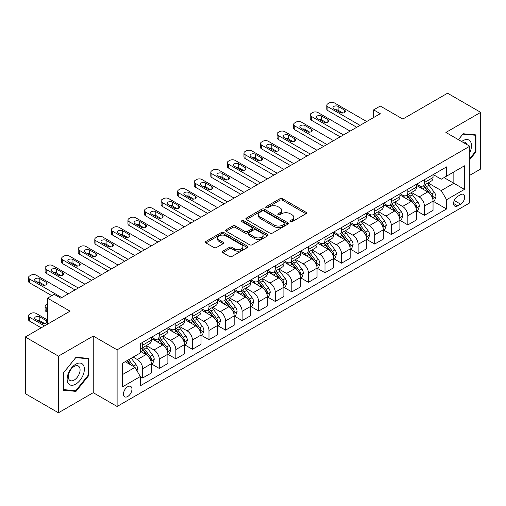 <?xml version="1.0" encoding="UTF-8"?>
<svg xmlns="http://www.w3.org/2000/svg" width="506" height="506" viewBox="0 0 506 506"><rect width="100%" height="100%" fill="white"/><g stroke="black" fill="none" stroke-linecap="round" stroke-linejoin="round"><path stroke-width="0.76" d="M290.292 221.717A1.29 0.746 0 0 0 292.114 221.717L305.94 213.734A1.841 1.063 0 0 0 306.478 212.982A1.841 1.063 0 0 0 305.94 212.229L282.519 198.706A1.841 1.063 0 0 0 279.913 198.706L266.086 206.688A1.29 0.746 0 0 0 265.707 207.213A1.29 0.746 0 0 0 266.086 207.745A1.29 0.746 0 0 0 267.908 207.745L269.698 206.707A5.889 3.403 0 0 1 278.028 206.707L279.976 207.833A5.889 3.403 0 0 1 281.703 210.237A5.889 3.403 0 0 1 279.976 212.646L278.186 213.677A1.29 0.746 0 0 0 277.813 214.202A1.29 0.746 0 0 0 278.186 214.727A1.29 0.746 0 0 0 280.008 214.727L281.798 213.696A5.889 3.403 0 0 1 290.128 213.696L292.082 214.822A5.889 3.403 0 0 1 293.803 217.226A5.889 3.403 0 0 1 292.082 219.629L290.292 220.667A1.29 0.746 0 0 0 289.913 221.192A1.29 0.746 0 0 0 290.292 221.717L290.292 220.667M127.714 396.514A6.002 3.466 120 0 0 131.636 391.233A6.002 3.466 120 0 0 130.712 386.42A6.002 3.466 120 0 0 127.714 386.717A6.002 3.466 120 0 0 123.793 392.005A6.002 3.466 120 0 0 124.716 396.812A6.002 3.466 120 0 0 127.714 396.514M222.785 251.147A1.841 1.063 0 0 0 222.248 251.899A1.841 1.063 0 0 0 222.785 252.652L229.357 256.447A1.841 1.063 0 0 0 231.957 256.447L247.314 247.579A1.841 1.063 0 0 0 247.851 246.827A1.841 1.063 0 0 0 247.314 246.08L223.892 232.551A1.841 1.063 0 0 0 221.286 232.551L205.936 241.419A1.841 1.063 0 0 0 205.392 242.172A1.841 1.063 0 0 0 205.936 242.924L213.874 247.504A1.841 1.063 0 0 0 216.473 247.504L223.045 243.709A1.841 1.063 0 0 0 223.582 242.962A1.841 1.063 0 0 0 223.045 242.21L219.111 239.933A4.921 2.84 0 0 1 217.669 237.928A4.921 2.84 0 0 1 220.705 235.303A4.921 2.84 0 0 1 226.068 235.916L241.488 244.822A4.921 2.84 0 0 1 242.931 246.827A4.921 2.84 0 0 1 239.895 249.452A4.921 2.84 0 0 1 234.531 248.838L231.957 247.352A1.841 1.063 0 0 0 229.357 247.352L222.785 251.147L222.785 252.652L229.357 248.882L229.357 247.352M469.764 175.31L480.7 168.998L480.7 112.351L447.557 93.218L402.814 119.049L380.272 106.039L373.643 109.865L380.272 113.692L60.764 298.16L54.136 294.334L47.507 298.16L47.507 324.182M58.443 356.142L58.443 412.782L93.243 392.688L93.243 336.047L58.443 356.142L25.3 337.002L70.043 311.171L47.507 298.16M93.243 336.047L117.107 349.823L469.764 146.221L469.764 202.868L117.107 406.47L117.107 349.823M480.7 112.351L445.9 132.445L469.764 146.221M269.831 233.083A1.841 1.063 0 0 0 272.43 233.083L287.787 224.215A1.841 1.063 0 0 0 288.325 223.462A1.841 1.063 0 0 0 287.787 222.71L264.36 209.187A1.841 1.063 0 0 0 261.76 209.187L246.403 218.054A1.841 1.063 0 0 0 245.865 218.807A1.841 1.063 0 0 0 246.403 219.553L269.831 233.083M242.431 221.995A1.29 0.746 0 0 1 243.734 222.178L243.734 220.648L267.547 234.392A1.841 1.063 0 0 1 268.091 235.145A1.841 1.063 0 0 1 267.547 235.897L252.197 244.765A1.841 1.063 0 0 1 249.591 244.765L226.169 231.242L232.741 227.472L232.741 225.942L226.169 229.737A1.841 1.063 0 0 0 225.632 230.489A1.841 1.063 0 0 0 226.169 231.242L226.169 229.737M232.741 227.472A1.841 1.063 0 0 1 235.341 227.472L235.341 225.942A1.841 1.063 0 0 0 232.741 225.942M235.341 225.942L244.841 231.425A1.841 1.063 0 0 0 247.447 231.425L251.805 228.908A1.841 1.063 0 0 0 252.342 228.155A1.841 1.063 0 0 0 251.805 227.409L241.912 221.698A1.29 0.746 0 0 1 241.539 221.173A1.29 0.746 0 0 1 242.33 220.483A1.29 0.746 0 0 1 243.734 220.648M58.443 412.782L25.3 393.649L25.3 337.002M460.612 194.677L457.696 196.36A5.813 3.359 120 0 0 453.901 201.483A5.813 3.359 120 0 0 454.793 206.138A5.813 3.359 120 0 0 457.696 205.853L460.612 204.165A5.813 3.359 120 0 0 464.413 199.041A5.813 3.359 120 0 0 463.521 194.386A5.813 3.359 120 0 0 460.612 194.677M433.237 174.583L441.257 179.213L446.564 176.151L446.564 166.891L140.307 343.7L140.307 352.967L122.414 363.295L122.414 386.875L140.307 376.54L140.307 385.8L446.564 208.991L446.564 199.725L441.257 190.541L428.076 182.932M446.564 176.151L464.457 165.816L464.457 189.396L446.564 199.725M93.243 392.688L117.107 406.47M373.643 109.865L373.643 117.519M444.04 177.606L453.85 183.273L453.85 171.939L464.457 165.816M441.257 190.541L453.85 183.273L464.457 189.396M122.414 374.623L135.007 367.356L125.197 361.689M140.307 376.616L142.698 377.995L142.698 368.735A7.501 4.333 -120 0 0 137.392 359.545L133.148 357.097M142.698 377.995L151.313 373.017L151.313 363.757A7.501 4.333 -120 0 0 146.013 354.573L140.307 351.278M151.515 363.947L159.27 368.425L159.27 359.165A7.501 4.333 -120 0 0 153.963 349.981L146.354 345.585M159.27 368.425L167.884 363.453L167.884 354.187A7.501 4.333 -120 0 0 162.584 345.003L151.313 338.495M168.087 354.383L175.841 358.855L175.841 349.595A7.501 4.333 -120 0 0 170.535 340.411L162.926 336.016M175.841 358.855L184.456 353.884L184.456 344.624A7.501 4.333 -120 0 0 179.156 335.434L167.884 328.932M184.658 344.814L192.413 349.292L192.413 340.026A7.501 4.333 -120 0 0 187.112 330.842L179.497 326.446M192.413 349.292L201.027 344.314L201.027 335.054A7.501 4.333 -120 0 0 195.727 325.87L184.456 319.362M201.23 335.244L208.984 339.722L208.984 330.462A7.501 4.333 -120 0 0 203.684 321.278L196.069 316.882M208.984 339.722L217.599 334.751L217.599 325.484A7.501 4.333 -120 0 0 212.299 316.301L201.027 309.792M217.801 325.674L225.556 330.152L225.556 320.893A7.501 4.333 -120 0 0 220.255 311.709L212.64 307.313M225.556 330.152L234.177 325.181L234.177 315.915A7.501 4.333 -120 0 0 228.87 306.731L217.599 300.229M234.373 316.111L242.127 320.589L242.127 311.323A7.501 4.333 -120 0 0 236.827 302.139L229.212 297.743M242.127 320.589L250.748 315.611L250.748 306.351A7.501 4.333 -120 0 0 245.442 297.167L234.177 290.659M250.944 306.541L258.699 311.019L258.699 301.759A7.501 4.333 -120 0 0 253.398 292.576L245.783 288.173M258.699 311.019L267.32 306.041L267.32 296.782A7.501 4.333 -120 0 0 262.013 287.598L250.748 281.089M267.516 296.971L275.27 301.45L275.27 292.19A7.501 4.333 -120 0 0 269.97 283.006L262.355 278.61M275.27 301.45L283.891 296.478L283.891 287.212A7.501 4.333 -120 0 0 278.585 278.028L267.32 271.526M284.087 287.408L291.842 291.886L291.842 282.62A7.501 4.333 -120 0 0 286.541 273.436L278.926 269.04M291.842 291.886L300.463 286.908L300.463 277.649A7.501 4.333 -120 0 0 295.162 268.465L283.891 261.956M300.659 277.838L308.42 282.316L308.42 273.057A7.501 4.333 -120 0 0 303.113 263.866L295.498 259.47M308.42 282.316L317.034 277.339L317.034 268.079A7.501 4.333 -120 0 0 311.734 258.895L300.463 252.386M317.23 268.269L324.991 272.747L324.991 263.487A7.501 4.333 -120 0 0 319.684 254.303L312.069 249.907M324.991 272.747L333.606 267.775L333.606 258.509A7.501 4.333 -120 0 0 328.305 249.325L317.034 242.823M333.808 258.705L341.563 263.183L341.563 253.917A7.501 4.333 -120 0 0 336.256 244.733L328.641 240.337M341.563 263.183L350.177 258.205L350.177 248.946A7.501 4.333 -120 0 0 344.877 239.755L333.606 233.253M350.38 249.135L358.134 253.614L358.134 244.354A7.501 4.333 -120 0 0 352.827 235.163L345.218 230.768M358.134 253.614L366.749 248.636L366.749 239.376A7.501 4.333 -120 0 0 361.448 230.192L350.177 223.684M366.951 239.566L374.706 244.044L374.706 234.784A7.501 4.333 -120 0 0 369.399 225.6L361.79 221.204M374.706 244.044L383.32 239.072L383.32 229.806A7.501 4.333 -120 0 0 378.02 220.622L366.749 214.114M383.523 230.002L391.277 234.474L391.277 225.214A7.501 4.333 -120 0 0 385.977 216.03L378.361 211.635M391.277 234.474L399.892 229.503L399.892 220.243A7.501 4.333 -120 0 0 394.591 211.053L383.32 204.55M400.094 220.433L407.849 224.911L407.849 215.645A7.501 4.333 -120 0 0 402.548 206.461L394.933 202.065M407.849 224.911L416.47 219.933L416.47 210.673A7.501 4.333 -120 0 0 411.163 201.489L399.892 194.981M416.666 210.863L424.42 215.341L424.42 206.081A7.501 4.333 -120 0 0 419.12 196.897L411.505 192.501M424.42 215.341L433.041 210.363L433.041 201.103A7.501 4.333 -120 0 0 427.734 191.919L416.47 185.411M416.666 184.152L419.12 185.569A7.501 4.333 -120 0 0 422.871 185.936A7.501 4.333 -120 0 0 424.42 182.502L424.42 179.674M400.094 193.716L402.548 195.133A7.501 4.333 -120 0 0 406.299 195.506A7.501 4.333 -120 0 0 407.849 192.071L407.849 189.238M383.523 203.285L385.977 204.702A7.501 4.333 -120 0 0 389.721 205.075A7.501 4.333 -120 0 0 391.277 201.641L391.277 198.807M366.951 212.855L369.399 214.272A7.501 4.333 -120 0 0 373.15 214.639A7.501 4.333 -120 0 0 374.706 211.211L374.706 208.377M350.38 222.419L352.827 223.835A7.501 4.333 -120 0 0 356.578 224.209A7.501 4.333 -120 0 0 358.134 220.774L358.134 217.941M333.808 231.988L336.256 233.405A7.501 4.333 -120 0 0 340.007 233.778A7.501 4.333 -120 0 0 341.563 230.344L341.563 227.51M317.23 241.558L319.684 242.975A7.501 4.333 -120 0 0 323.435 243.342A7.501 4.333 -120 0 0 324.991 239.914L324.991 237.08M300.659 251.121L303.113 252.538A7.501 4.333 -120 0 0 306.864 252.911A7.501 4.333 -120 0 0 308.42 249.477L308.42 246.65M284.087 260.691L286.541 262.108A7.501 4.333 -120 0 0 290.292 262.481A7.501 4.333 -120 0 0 291.842 259.047L291.842 256.213M267.516 270.261L269.97 271.678A7.501 4.333 -120 0 0 273.721 272.045A7.501 4.333 -120 0 0 275.27 268.616L275.27 265.783M250.944 279.831L253.398 281.241A7.501 4.333 -120 0 0 257.149 281.614A7.501 4.333 -120 0 0 258.699 278.18L258.699 275.353M234.373 289.394L236.827 290.811A7.501 4.333 -120 0 0 240.578 291.184A7.501 4.333 -120 0 0 242.127 287.75L242.127 284.916M217.801 298.964L220.255 300.381A7.501 4.333 -120 0 0 224.006 300.754A7.501 4.333 -120 0 0 225.556 297.319L225.556 294.486M201.23 308.534L203.684 309.95A7.501 4.333 -120 0 0 207.428 310.317A7.501 4.333 -120 0 0 208.984 306.883L208.984 304.055M184.658 318.097L187.112 319.514A7.501 4.333 -120 0 0 190.857 319.887A7.501 4.333 -120 0 0 192.413 316.452L192.413 313.619M168.087 327.667L170.535 329.083A7.501 4.333 -120 0 0 174.285 329.457A7.501 4.333 -120 0 0 175.841 326.022L175.841 323.189M151.515 337.236L153.963 338.653A7.501 4.333 -120 0 0 157.714 339.02A7.501 4.333 -120 0 0 159.27 335.592L159.27 332.758M433.237 201.293L446.564 208.991M422.871 185.936L431.485 180.965A7.501 4.333 -120 0 0 433.041 177.53L433.041 174.696M406.299 195.506L414.914 190.528A7.501 4.333 -120 0 0 416.47 187.1L416.47 184.266M389.721 205.075L398.342 200.098A7.501 4.333 -120 0 0 399.892 196.663L399.892 193.83M373.15 214.639L381.771 209.667A7.501 4.333 -120 0 0 383.32 206.233L383.32 203.399M356.578 224.209L365.199 219.231A7.501 4.333 -120 0 0 366.749 215.803L366.749 212.969M340.007 233.778L348.628 228.801A7.501 4.333 -120 0 0 350.177 225.366L350.177 222.539M323.435 243.342L332.056 238.37A7.501 4.333 -120 0 0 333.606 234.936L333.606 232.102M306.864 252.911L315.478 247.94A7.501 4.333 -120 0 0 317.034 244.506L317.034 241.672M290.292 262.481L298.907 257.503A7.501 4.333 -120 0 0 300.463 254.069L300.463 251.242M273.721 272.045L282.335 267.073A7.501 4.333 -120 0 0 283.891 263.639L283.891 260.805M257.149 281.614L265.764 276.643A7.501 4.333 -120 0 0 267.32 273.208L267.32 270.375M240.578 291.184L249.192 286.206A7.501 4.333 -120 0 0 250.748 282.772L250.748 279.945M224.006 300.754L232.621 295.776A7.501 4.333 -120 0 0 234.177 292.341L234.177 289.508M207.428 310.317L216.049 305.346A7.501 4.333 -120 0 0 217.599 301.911L217.599 299.078M190.857 319.887L199.478 314.909A7.501 4.333 -120 0 0 201.027 311.481L201.027 308.647M174.285 329.457L182.906 324.479A7.501 4.333 -120 0 0 184.456 321.044L184.456 318.211M157.714 339.02L166.335 334.049A7.501 4.333 -120 0 0 167.884 330.614L167.884 327.78M140.307 348.893A7.501 4.333 -120 0 0 141.142 348.59L149.763 343.612A7.501 4.333 -120 0 0 151.313 340.184L151.313 337.35M141.142 348.59A7.501 4.333 -120 0 0 142.698 345.155L142.698 342.322M135.007 367.356L140.307 376.54M469.764 159.63L475.925 151.958L475.925 134.9L463.135 133.755L458.392 139.656M63.218 390.234L76.008 391.378L88.803 375.465L88.803 358.406L76.008 357.261L63.218 373.175L63.218 390.234M475.267 151.579L475.925 151.958M88.139 375.079L88.803 375.465M74.66 390.6L76.008 391.378M290.805 221.9L292.082 221.16A5.889 3.403 0 0 0 293.803 218.756L293.803 217.226M281.703 210.237L281.703 211.774A5.889 3.403 0 0 1 279.976 214.177L278.705 214.911M305.915 213.747L282.519 200.237A1.841 1.063 0 0 0 279.913 200.237L266.599 207.922M287.762 224.228L264.36 210.717A1.841 1.063 0 0 0 261.76 210.717L246.428 219.572M284.53 223.987A1.29 0.746 0 0 0 284.91 223.462A1.29 0.746 0 0 0 284.53 222.937L263.974 211.065A1.29 0.746 0 0 0 262.152 211.065L260.261 212.153A5.889 3.403 0 0 0 258.541 214.557A5.889 3.403 0 0 0 260.261 216.966L274.315 225.075A5.889 3.403 0 0 0 282.645 225.075L284.53 223.987L284.53 225.518A1.29 0.746 0 0 0 284.91 224.993L284.91 223.462M258.541 214.557L258.541 216.094A5.889 3.403 0 0 0 260.261 218.497L260.261 216.966M284.53 225.518L282.645 226.612A5.889 3.403 0 0 1 274.315 226.612L260.261 218.497M235.341 227.472L244.841 232.956A1.841 1.063 0 0 0 247.447 232.956L251.805 230.439A1.841 1.063 0 0 0 252.342 229.692L252.342 228.155M243.734 222.178L267.529 235.91M254.701 237.118A4.921 2.84 0 0 0 260.065 237.731A4.921 2.84 0 0 0 263.101 235.107A4.921 2.84 0 0 0 261.659 233.102L256.232 229.964A1.841 1.063 0 0 0 253.626 229.964L249.268 232.482A1.841 1.063 0 0 0 248.731 233.228A1.841 1.063 0 0 0 249.268 233.981L254.701 237.118L254.701 238.649A4.921 2.84 0 0 0 260.065 239.262A4.921 2.84 0 0 0 263.101 236.637L263.101 235.107M248.731 233.228L248.731 234.759A1.841 1.063 0 0 0 249.268 235.511L249.268 233.981M254.701 238.649L249.268 235.511M242.931 246.827L242.931 248.357A4.921 2.84 0 0 1 239.895 250.982A4.921 2.84 0 0 1 234.531 250.369L231.957 248.882A1.841 1.063 0 0 0 229.357 248.882M217.669 237.928L217.669 239.458A4.921 2.84 0 0 0 219.111 241.463L219.111 239.933M223.019 243.728L219.111 241.463M247.289 247.592L223.892 234.082A1.841 1.063 0 0 0 221.286 234.082L205.955 242.937M433.041 201.413L434.629 200.49L435.957 196.663A4.971 2.872 -120 0 0 434.369 192.432L428.955 185.202A14.345 8.279 -120 0 0 427.387 183.33M421.998 188.605A14.345 8.279 -120 0 0 419.063 185.538M432.586 198.365L433.275 196.878A4.971 2.872 -120 0 0 431.852 193.887L426.431 186.657A14.345 8.279 -120 0 0 424.869 184.785M423.535 185.55A11.904 6.875 60 0 1 425.489 187.777L430.075 193.893M423.275 185.702A14.345 8.279 60 0 1 424.844 187.574L428.443 192.381M360.057 125.368L327.907 106.804A3.751 2.163 -0 0 1 326.806 105.273A3.751 2.163 -0 0 1 327.907 103.743L329.229 102.977A3.751 2.163 -0 0 1 334.536 102.977L366.686 121.541M326.806 105.273L326.806 109.1A3.751 2.163 180 0 0 327.907 110.631L356.743 127.278M333.871 108.872A2.998 1.733 180 0 1 332.992 107.645A2.998 1.733 180 0 1 334.845 106.045A2.998 1.733 180 0 1 338.116 106.418L344.478 110.093A2.998 1.733 180 0 1 345.358 111.32A2.998 1.733 180 0 1 343.504 112.92A2.998 1.733 180 0 1 340.234 112.547L333.871 108.872M335.434 109.77A2.998 1.733 180 0 1 338.116 110.251L342.916 113.021M416.47 210.977L418.057 210.06L419.385 206.233A4.971 2.872 -120 0 0 417.798 202.002L412.377 194.772A14.345 8.279 -120 0 0 410.815 192.894M405.426 198.175A14.345 8.279 -120 0 0 402.491 195.101M416.014 207.934L416.704 206.442A4.971 2.872 -120 0 0 415.281 203.456L409.86 196.227A14.345 8.279 -120 0 0 408.298 194.348M406.963 195.12A11.904 6.875 60 0 1 408.918 197.34L413.503 203.463M406.704 195.272A14.345 8.279 60 0 1 408.272 197.144L411.871 201.951M399.892 220.546L401.486 219.629L402.808 215.803A4.971 2.872 -120 0 0 401.226 211.571L395.806 204.335A14.345 8.279 -120 0 0 394.244 202.463M388.855 207.745A14.345 8.279 -120 0 0 385.92 204.671M399.443 217.504L400.126 216.011A4.971 2.872 -120 0 0 398.709 213.026L393.288 205.79A14.345 8.279 -120 0 0 391.726 203.918M390.392 204.69A11.904 6.875 60 0 1 392.346 206.91L396.925 213.032M390.132 204.835A14.345 8.279 60 0 1 391.701 206.714L395.3 211.521M383.32 230.116L384.914 229.193L386.236 225.366A4.971 2.872 -120 0 0 384.655 221.135L379.234 213.905A14.345 8.279 -120 0 0 377.672 212.033M372.283 217.308A14.345 8.279 -120 0 0 369.348 214.24M382.871 227.074L383.554 225.581A4.971 2.872 -120 0 0 382.131 222.589L376.717 215.36A14.345 8.279 -120 0 0 375.155 213.488M373.82 214.259A11.904 6.875 60 0 1 375.775 216.479L380.354 222.596M373.561 214.405A14.345 8.279 60 0 1 375.129 216.277L378.728 221.084M343.485 134.931L311.335 116.374A3.751 2.163 -0 0 1 310.235 114.843A3.751 2.163 -0 0 1 311.335 113.312L312.657 112.547A3.751 2.163 -0 0 1 317.964 112.547L350.114 131.105M310.235 114.843L310.235 118.67A3.751 2.163 180 0 0 311.335 120.2L340.171 136.848M317.3 118.436A2.998 1.733 180 0 1 316.421 117.215A2.998 1.733 180 0 1 318.274 115.615A2.998 1.733 180 0 1 321.544 115.988L327.907 119.663A2.998 1.733 180 0 1 328.786 120.89A2.998 1.733 180 0 1 326.933 122.49A2.998 1.733 180 0 1 323.663 122.11L317.3 118.436M318.862 119.34A2.998 1.733 180 0 1 321.544 119.814L326.345 122.591M326.914 144.501L294.764 125.937A3.751 2.163 -0 0 1 293.663 124.406A3.751 2.163 -0 0 1 294.764 122.876L296.086 122.11A3.751 2.163 -0 0 1 301.393 122.11L333.543 140.674M293.663 124.406L293.663 128.233A3.751 2.163 180 0 0 294.764 129.764L323.6 146.417M300.728 128.005A2.998 1.733 180 0 1 299.849 126.778A2.998 1.733 180 0 1 301.702 125.184A2.998 1.733 180 0 1 304.973 125.558L311.335 129.232A2.998 1.733 180 0 1 312.215 130.453A2.998 1.733 180 0 1 310.361 132.053A2.998 1.733 180 0 1 307.091 131.68L300.728 128.005M302.291 128.91A2.998 1.733 180 0 1 304.973 129.384L309.773 132.155M310.336 154.071L278.192 135.507A3.751 2.163 -0 0 1 277.092 133.976A3.751 2.163 -0 0 1 278.192 132.445L279.514 131.68A3.751 2.163 -0 0 1 284.821 131.68L316.971 150.244M277.092 133.976L277.092 137.803A3.751 2.163 180 0 0 278.192 139.333L307.022 155.981M284.157 137.575A2.998 1.733 180 0 1 283.278 136.348A2.998 1.733 180 0 1 285.131 134.748A2.998 1.733 180 0 1 288.401 135.127L294.764 138.796A2.998 1.733 180 0 1 295.643 140.023A2.998 1.733 180 0 1 293.79 141.623A2.998 1.733 180 0 1 290.52 141.25L284.157 137.575M285.719 138.473A2.998 1.733 180 0 1 288.401 138.954L293.202 141.724M366.749 239.68L368.343 238.762L369.665 234.936A4.971 2.872 -120 0 0 368.083 230.704L362.663 223.475A14.345 8.279 -120 0 0 361.101 221.603M355.712 226.878A14.345 8.279 -120 0 0 352.777 223.804M366.3 236.637L366.983 235.151A4.971 2.872 -120 0 0 365.56 232.159L360.145 224.93A14.345 8.279 -120 0 0 358.583 223.051M357.242 223.823A11.904 6.875 60 0 1 359.197 226.049L363.782 232.165M356.989 223.975A14.345 8.279 60 0 1 358.552 225.847L362.157 230.654M293.765 163.634L261.615 145.077A3.751 2.163 -0 0 1 260.52 143.546A3.751 2.163 -0 0 1 261.615 142.015L262.943 141.25A3.751 2.163 -0 0 1 268.243 141.25L300.393 159.807M260.52 143.546L260.52 147.373A3.751 2.163 180 0 0 261.615 148.903L290.45 165.551M267.585 147.145A2.998 1.733 180 0 1 266.706 145.918A2.998 1.733 180 0 1 268.56 144.318A2.998 1.733 180 0 1 271.823 144.691L278.192 148.366A2.998 1.733 180 0 1 279.065 149.593A2.998 1.733 180 0 1 277.218 151.193A2.998 1.733 180 0 1 273.948 150.813L267.585 147.145M269.141 148.043A2.998 1.733 180 0 1 271.823 148.517L276.63 151.294M469.764 152.654A12.188 7.033 120 0 0 470.333 141.376A12.188 7.033 120 0 0 461.63 141.528M466.975 144.615A8.343 4.82 120 0 0 466.405 143.4A8.343 4.82 120 0 0 465.469 142.534A8.343 4.82 120 0 0 462.92 142.275M462.845 134.122L475.267 135.241L475.267 151.768L469.764 158.612M474.445 134.767L475.267 135.241M458.417 139.675L462.87 134.134M75.748 364.219A12.188 7.033 120 0 0 67.127 379.139A12.188 7.033 120 0 0 75.748 384.117A12.188 7.033 120 0 0 84.363 369.19A12.188 7.033 120 0 0 75.748 364.219M74.173 366.445A8.343 4.82 120 0 0 68.727 373.801A8.343 4.82 120 0 0 70.005 380.487A8.343 4.82 120 0 0 74.173 380.076A8.343 4.82 120 0 0 79.625 372.72A8.343 4.82 120 0 0 78.348 366.034A8.343 4.82 120 0 0 74.173 366.445M88.139 375.275L75.748 390.695L63.351 389.588L63.351 373.061L75.748 357.641L88.139 358.748L88.139 375.275M87.317 358.273L88.139 358.748M350.177 249.249L351.771 248.332L353.093 244.506A4.971 2.872 -120 0 0 351.512 240.274L346.091 233.045A14.345 8.279 -120 0 0 344.529 231.166M339.14 236.447A14.345 8.279 -120 0 0 336.205 233.374M349.728 246.207L350.411 244.714A4.971 2.872 -120 0 0 348.988 241.729L343.574 234.493A14.345 8.279 -120 0 0 342.005 232.621M340.671 233.392A11.904 6.875 60 0 1 342.625 235.613L347.211 241.735M340.418 233.538A14.345 8.279 60 0 1 341.98 235.416L345.585 240.224M333.606 258.819L335.2 257.902L336.522 254.069A4.971 2.872 -120 0 0 334.934 249.837L329.52 242.608A14.345 8.279 -120 0 0 327.958 240.736M322.569 246.017A14.345 8.279 -120 0 0 319.634 242.943M333.157 255.777L333.84 254.284A4.971 2.872 -120 0 0 332.417 251.292L327.002 244.063A14.345 8.279 -120 0 0 325.434 242.191M324.099 242.962A11.904 6.875 60 0 1 326.054 245.182L330.639 251.299M323.846 243.108A14.345 8.279 60 0 1 325.409 244.98L329.014 249.787M317.034 268.382L318.628 267.465L319.95 263.639A4.971 2.872 -120 0 0 318.363 259.407L312.948 252.178A14.345 8.279 -120 0 0 311.38 250.306M305.997 255.581A14.345 8.279 -120 0 0 303.056 252.507M316.579 265.34L317.268 263.854A4.971 2.872 -120 0 0 315.845 260.862L310.431 253.632A14.345 8.279 -120 0 0 308.862 251.76M307.528 252.526A11.904 6.875 60 0 1 309.482 254.752L314.068 260.868M307.275 252.677A14.345 8.279 60 0 1 308.837 254.55L312.442 259.357M300.463 277.952L302.05 277.035L303.379 273.208A4.971 2.872 -120 0 0 301.791 268.977L296.377 261.747A14.345 8.279 -120 0 0 294.808 259.869M289.426 265.15A14.345 8.279 -120 0 0 286.485 262.076M300.007 274.91L300.697 273.417A4.971 2.872 -120 0 0 299.274 270.432L293.859 263.202A14.345 8.279 -120 0 0 292.291 261.324M290.956 262.095A11.904 6.875 60 0 1 292.911 264.315L297.496 270.438M290.703 262.241A14.345 8.279 60 0 1 292.266 264.119L295.865 268.926M283.891 287.522L285.479 286.605L286.807 282.772A4.971 2.872 -120 0 0 285.22 278.547L279.805 271.311A14.345 8.279 -120 0 0 278.237 269.439M272.854 274.72A14.345 8.279 -120 0 0 269.913 271.646M283.436 284.48L284.125 282.987A4.971 2.872 -120 0 0 282.702 280.001L277.288 272.766A14.345 8.279 -120 0 0 275.719 270.893M274.385 271.665A11.904 6.875 60 0 1 276.339 273.885L280.925 280.008M274.132 271.811A14.345 8.279 60 0 1 275.694 273.683L279.293 278.496M277.193 173.204L245.043 154.64A3.751 2.163 -0 0 1 243.949 153.109A3.751 2.163 -0 0 1 245.043 151.579L246.371 150.813A3.751 2.163 -0 0 1 251.672 150.813L283.822 169.377M243.949 153.109L243.949 156.942A3.751 2.163 180 0 0 245.043 158.473L273.879 175.12M251.014 156.708A2.998 1.733 180 0 1 250.135 155.487A2.998 1.733 180 0 1 251.982 153.887A2.998 1.733 180 0 1 255.252 154.26L261.615 157.935A2.998 1.733 180 0 1 262.494 159.156A2.998 1.733 180 0 1 260.647 160.756A2.998 1.733 180 0 1 257.377 160.383L251.014 156.708M252.57 157.613A2.998 1.733 180 0 1 255.252 158.087L260.059 160.857M260.622 182.774L228.472 164.21A3.751 2.163 -0 0 1 227.377 162.679A3.751 2.163 -0 0 1 228.472 161.148L229.8 160.383A3.751 2.163 -0 0 1 235.1 160.383L267.25 178.947M227.377 162.679L227.377 166.506A3.751 2.163 180 0 0 228.472 168.036L257.307 184.684M234.442 166.278A2.998 1.733 180 0 1 233.563 165.051A2.998 1.733 180 0 1 235.41 163.451A2.998 1.733 180 0 1 238.68 163.83L245.043 167.505A2.998 1.733 180 0 1 245.922 168.726A2.998 1.733 180 0 1 244.069 170.326A2.998 1.733 180 0 1 240.805 169.953L234.442 166.278M235.998 167.176A2.998 1.733 180 0 1 238.68 167.657L243.487 170.427M244.05 192.337L211.9 173.779A3.751 2.163 -0 0 1 210.806 172.249A3.751 2.163 -0 0 1 211.9 170.718L213.228 169.953A3.751 2.163 -0 0 1 218.529 169.953L250.679 188.51M210.806 172.249L210.806 176.075A3.751 2.163 180 0 0 211.9 177.606L240.736 194.253M217.865 175.848A2.998 1.733 180 0 1 216.985 174.621A2.998 1.733 180 0 1 218.839 173.02A2.998 1.733 180 0 1 222.109 173.394L228.472 177.068A2.998 1.733 180 0 1 229.351 178.295A2.998 1.733 180 0 1 227.498 179.896A2.998 1.733 180 0 1 224.234 179.516L217.865 175.848M219.427 176.746A2.998 1.733 180 0 1 222.109 177.22L226.916 179.997M227.479 201.907L195.329 183.349A3.751 2.163 -0 0 1 194.228 181.818A3.751 2.163 -0 0 1 195.329 180.281L196.657 179.516A3.751 2.163 -0 0 1 201.957 179.516L234.107 198.08M194.228 181.818L194.228 185.645A3.751 2.163 180 0 0 195.329 187.176L224.164 203.823M201.293 185.411A2.998 1.733 180 0 1 200.414 184.19A2.998 1.733 180 0 1 202.267 182.59A2.998 1.733 180 0 1 205.537 182.963L211.9 186.638A2.998 1.733 180 0 1 212.779 187.865A2.998 1.733 180 0 1 210.926 189.465A2.998 1.733 180 0 1 207.656 189.086L201.293 185.411M202.855 186.316A2.998 1.733 180 0 1 205.537 186.79L210.338 189.567M210.907 211.476L178.757 192.912A3.751 2.163 -0 0 1 177.657 191.382A3.751 2.163 -0 0 1 178.757 189.851L180.085 189.086A3.751 2.163 -0 0 1 185.386 189.086L217.536 207.65M177.657 191.382L177.657 195.208A3.751 2.163 180 0 0 178.757 196.739L207.593 213.387M184.722 194.981A2.998 1.733 180 0 1 183.842 193.754A2.998 1.733 180 0 1 185.696 192.153A2.998 1.733 180 0 1 188.966 192.533L195.329 196.208A2.998 1.733 180 0 1 196.208 197.429A2.998 1.733 180 0 1 194.355 199.029A2.998 1.733 180 0 1 191.085 198.656L184.722 194.981M186.284 195.879A2.998 1.733 180 0 1 188.966 196.36L193.766 199.13M267.32 297.092L268.907 296.168L270.236 292.341A4.971 2.872 -120 0 0 268.648 288.11L263.234 280.881A14.345 8.279 -120 0 0 261.665 279.008M256.276 284.283A14.345 8.279 -120 0 0 253.342 281.209M266.864 294.043L267.554 292.557A4.971 2.872 -120 0 0 266.131 289.565L260.71 282.335A14.345 8.279 -120 0 0 259.148 280.463M257.813 281.228A11.904 6.875 60 0 1 259.768 283.455L264.353 289.571M257.554 281.38A14.345 8.279 60 0 1 259.123 283.252L262.722 288.059M194.336 221.046L162.186 202.482A3.751 2.163 -0 0 1 161.085 200.952A3.751 2.163 -0 0 1 162.186 199.421L163.514 198.656A3.751 2.163 -0 0 1 168.814 198.656L200.964 217.213M161.085 200.952L161.085 204.778A3.751 2.163 180 0 0 162.186 206.309L191.021 222.956M168.15 204.55A2.998 1.733 180 0 1 167.271 203.323A2.998 1.733 180 0 1 169.124 201.723A2.998 1.733 180 0 1 172.394 202.096L178.757 205.771A2.998 1.733 180 0 1 179.636 206.998A2.998 1.733 180 0 1 177.783 208.599A2.998 1.733 180 0 1 174.513 208.225L168.15 204.55M169.712 205.449A2.998 1.733 180 0 1 172.394 205.929L177.195 208.7M250.748 306.655L252.336 305.738L253.664 301.911A4.971 2.872 -120 0 0 252.077 297.68L246.662 290.45A14.345 8.279 -120 0 0 245.094 288.572M239.705 293.853A14.345 8.279 -120 0 0 236.77 290.779M250.293 303.613L250.982 302.12A4.971 2.872 -120 0 0 249.559 299.135L244.139 291.905A14.345 8.279 -120 0 0 242.576 290.027M241.242 290.798A11.904 6.875 60 0 1 243.196 293.018L247.782 299.141M240.982 290.95A14.345 8.279 60 0 1 242.551 292.822L246.15 297.629M177.764 230.609L145.614 212.052A3.751 2.163 -0 0 1 144.514 210.521A3.751 2.163 -0 0 1 145.614 208.991L146.936 208.225A3.751 2.163 -0 0 1 152.243 208.225L184.393 226.783M144.514 210.521L144.514 214.348A3.751 2.163 180 0 0 145.614 215.879L174.45 232.526M151.579 214.114A2.998 1.733 180 0 1 150.699 212.893A2.998 1.733 180 0 1 152.553 211.293A2.998 1.733 180 0 1 155.823 211.666L162.186 215.341A2.998 1.733 180 0 1 163.065 216.568A2.998 1.733 180 0 1 161.212 218.168A2.998 1.733 180 0 1 157.942 217.789L151.579 214.114M153.141 215.018A2.998 1.733 180 0 1 155.823 215.493L160.623 218.269M234.177 316.225L235.764 315.308L237.093 311.481A4.971 2.872 -120 0 0 235.505 307.25L230.091 300.014A14.345 8.279 -120 0 0 228.522 298.142M223.133 303.423A14.345 8.279 -120 0 0 220.199 300.349M233.721 313.182L234.411 311.69A4.971 2.872 -120 0 0 232.988 308.704L227.567 301.468A14.345 8.279 -120 0 0 226.005 299.596M224.67 300.368A11.904 6.875 60 0 1 226.625 302.588L231.21 308.711M224.411 300.513A14.345 8.279 60 0 1 225.98 302.392L229.579 307.199M161.193 240.179L129.043 221.615A3.751 2.163 -0 0 1 127.942 220.085A3.751 2.163 -0 0 1 129.043 218.554L130.365 217.789A3.751 2.163 -0 0 1 135.671 217.789L167.821 236.353M127.942 220.085L127.942 223.911A3.751 2.163 180 0 0 129.043 225.442L157.878 242.089M135.007 223.684A2.998 1.733 180 0 1 134.128 222.457A2.998 1.733 180 0 1 135.981 220.856A2.998 1.733 180 0 1 139.251 221.236L145.614 224.911A2.998 1.733 180 0 1 146.493 226.131A2.998 1.733 180 0 1 144.64 227.732A2.998 1.733 180 0 1 141.37 227.358L135.007 223.684M136.569 224.588A2.998 1.733 180 0 1 139.251 225.062L144.052 227.833M217.599 325.794L219.193 324.871L220.521 321.044A4.971 2.872 -120 0 0 218.934 316.813L213.513 309.583A14.345 8.279 -120 0 0 211.951 307.711M206.562 312.986A14.345 8.279 -120 0 0 203.627 309.919M217.15 322.746L217.833 321.259A4.971 2.872 -120 0 0 216.416 318.268L210.996 311.038A14.345 8.279 -120 0 0 209.433 309.166M208.099 309.938A11.904 6.875 60 0 1 210.053 312.158L214.633 318.274M207.839 310.083A14.345 8.279 60 0 1 209.408 311.955L213.007 316.762M144.621 249.749L112.471 231.185A3.751 2.163 -0 0 1 111.371 229.654A3.751 2.163 -0 0 1 112.471 228.124L113.793 227.358A3.751 2.163 -0 0 1 119.1 227.358L151.25 245.922M111.371 229.654L111.371 233.481A3.751 2.163 180 0 0 112.471 235.012L141.307 251.659M118.436 233.253A2.998 1.733 180 0 1 117.556 232.026A2.998 1.733 180 0 1 119.41 230.426A2.998 1.733 180 0 1 122.68 230.806L129.043 234.474A2.998 1.733 180 0 1 129.922 235.701A2.998 1.733 180 0 1 128.069 237.301A2.998 1.733 180 0 1 124.799 236.928L118.436 233.253M119.998 234.151A2.998 1.733 180 0 1 122.68 234.632L127.48 237.403M201.027 335.358L202.621 334.441L203.943 330.614A4.971 2.872 -120 0 0 202.362 326.383L196.942 319.153A14.345 8.279 -120 0 0 195.379 317.275M189.99 322.556A14.345 8.279 -120 0 0 187.056 319.482M200.578 332.315L201.261 330.823A4.971 2.872 -120 0 0 199.845 327.837L194.424 320.608A14.345 8.279 -120 0 0 192.862 318.729M191.527 319.501A11.904 6.875 60 0 1 193.482 321.721L198.061 327.844M191.268 319.653A14.345 8.279 60 0 1 192.837 321.525L196.436 326.332M128.05 259.312L95.9 240.755A3.751 2.163 -0 0 1 94.799 239.224A3.751 2.163 -0 0 1 95.9 237.694L97.222 236.928A3.751 2.163 -0 0 1 102.528 236.928L134.678 255.486M94.799 239.224L94.799 243.051A3.751 2.163 180 0 0 95.9 244.581L124.735 261.229M101.864 242.817A2.998 1.733 180 0 1 100.985 241.596A2.998 1.733 180 0 1 102.838 239.996A2.998 1.733 180 0 1 106.108 240.369L112.471 244.044A2.998 1.733 180 0 1 113.35 245.271A2.998 1.733 180 0 1 111.497 246.871A2.998 1.733 180 0 1 108.227 246.492L101.864 242.817M103.426 243.721A2.998 1.733 180 0 1 106.108 244.196L110.909 246.972M184.456 344.928L186.05 344.01L187.372 340.184A4.971 2.872 -120 0 0 185.791 335.952L180.37 328.717A14.345 8.279 -120 0 0 178.808 326.844M173.419 332.126A14.345 8.279 -120 0 0 170.484 329.052M184.007 341.885L184.69 340.393A4.971 2.872 -120 0 0 183.267 337.407L177.853 330.171A14.345 8.279 -120 0 0 176.29 328.299M174.956 329.071A11.904 6.875 60 0 1 176.91 331.291L181.49 337.413M174.696 329.216A14.345 8.279 60 0 1 176.259 331.095L179.864 335.902M111.472 268.882L79.322 250.318A3.751 2.163 -0 0 1 78.228 248.788A3.751 2.163 -0 0 1 79.322 247.257L80.65 246.492A3.751 2.163 -0 0 1 85.957 246.492L118.1 265.055M78.228 248.788L78.228 252.614A3.751 2.163 180 0 0 79.322 254.145L108.157 270.799M85.293 252.386A2.998 1.733 180 0 1 84.413 251.166A2.998 1.733 180 0 1 86.267 249.566A2.998 1.733 180 0 1 89.53 249.939L95.9 253.614A2.998 1.733 180 0 1 96.772 254.834A2.998 1.733 180 0 1 94.926 256.434A2.998 1.733 180 0 1 91.656 256.061L85.293 252.386M86.849 253.291A2.998 1.733 180 0 1 89.53 253.765L94.337 256.536M94.9 278.452L62.75 259.888A3.751 2.163 -0 0 1 61.656 258.357A3.751 2.163 -0 0 1 62.75 256.827L64.079 256.061A3.751 2.163 -0 0 1 69.379 256.061L101.529 274.625M61.656 258.357L61.656 262.184A3.751 2.163 180 0 0 62.75 263.715L91.586 280.362M68.721 261.956A2.998 1.733 180 0 1 67.842 260.729A2.998 1.733 180 0 1 69.689 259.129A2.998 1.733 180 0 1 72.959 259.508L79.322 263.177A2.998 1.733 180 0 1 80.201 264.404A2.998 1.733 180 0 1 78.354 266.004A2.998 1.733 180 0 1 75.084 265.631L68.721 261.956M70.277 262.854A2.998 1.733 180 0 1 72.959 263.335L77.766 266.105M167.884 354.497L169.478 353.574L170.8 349.747A4.971 2.872 -120 0 0 169.219 345.516L163.799 338.286A14.345 8.279 -120 0 0 162.236 336.414M156.847 341.695A14.345 8.279 -120 0 0 153.913 338.622M167.435 351.455L168.118 349.962A4.971 2.872 -120 0 0 166.695 346.971L161.281 339.741A14.345 8.279 -120 0 0 159.713 337.869M158.378 338.64A11.904 6.875 60 0 1 160.332 340.861L164.918 346.977M158.125 338.786A14.345 8.279 60 0 1 159.687 340.658L163.293 345.465M151.313 364.061L152.907 363.144L154.229 359.317A4.971 2.872 -120 0 0 152.648 355.085L147.227 347.856A14.345 8.279 -120 0 0 145.665 345.984M47.507 308.496L46.179 307.73L46.179 311.557A3.751 2.163 180 0 1 45.085 310.026L45.085 306.2A3.751 2.163 -0 0 0 46.179 307.73M47.507 312.322L46.179 311.557M150.864 361.018L151.547 359.532A4.971 2.872 -120 0 0 150.124 356.54L144.71 349.311A14.345 8.279 -120 0 0 143.141 347.432M141.806 348.204A11.904 6.875 60 0 1 143.761 350.43L148.347 356.547M141.553 348.356A14.345 8.279 60 0 1 143.116 350.228L146.721 355.035M47.507 303.904L46.179 304.669A3.751 2.163 -0 0 0 45.085 306.2M78.329 288.015L46.179 269.458A3.751 2.163 -0 0 1 45.085 267.927A3.751 2.163 -0 0 1 46.179 266.396L47.507 265.631A3.751 2.163 -0 0 1 52.807 265.631L84.957 284.189M45.085 267.927L45.085 271.754A3.751 2.163 180 0 0 46.179 273.284L75.014 289.932M52.15 271.526A2.998 1.733 180 0 1 51.27 270.299A2.998 1.733 180 0 1 53.117 268.699A2.998 1.733 180 0 1 56.387 269.072L62.75 272.747A2.998 1.733 180 0 1 63.629 273.974A2.998 1.733 180 0 1 61.783 275.574A2.998 1.733 180 0 1 58.513 275.194L52.15 271.526M53.706 272.424A2.998 1.733 180 0 1 56.387 272.898L61.194 275.675M136.993 370.797L137.657 368.887A4.971 2.872 -120 0 0 136.07 364.655L131.237 358.204M44.522 325.908L29.607 317.294A3.751 2.163 -0 0 1 28.513 315.763A3.751 2.163 -0 0 1 29.607 314.232L30.936 313.467A3.751 2.163 -0 0 1 36.236 313.467L47.507 319.975M41.207 327.818L29.607 321.12A3.751 2.163 180 0 1 28.513 319.59L28.513 315.763M44.623 323.511L39.816 320.741A2.998 1.733 -0 0 0 37.134 320.266M134.008 366.774A4.971 2.872 -120 0 0 133.552 366.11L128.72 359.658M127.474 360.373L130.946 365.009M127.126 360.576L130.074 364.503M35.572 319.362L41.941 323.037A2.998 1.733 -0 0 0 45.205 323.41A2.998 1.733 -0 0 0 47.058 321.81A2.998 1.733 -0 0 0 46.179 320.589L39.816 316.914A2.998 1.733 -0 0 0 36.546 316.535A2.998 1.733 -0 0 0 34.699 318.135A2.998 1.733 -0 0 0 35.572 319.362M61.757 297.585L29.607 279.021A3.751 2.163 -0 0 1 28.513 277.49A3.751 2.163 -0 0 1 29.607 275.96L30.936 275.194A3.751 2.163 -0 0 1 36.236 275.194L68.386 293.758M28.513 277.49L28.513 281.323A3.751 2.163 180 0 0 29.607 282.854L51.814 295.675M35.572 281.089A2.998 1.733 180 0 1 34.699 279.869A2.998 1.733 180 0 1 36.546 278.268A2.998 1.733 180 0 1 39.816 278.642L46.179 282.316A2.998 1.733 180 0 1 47.058 283.537A2.998 1.733 180 0 1 45.205 285.137A2.998 1.733 180 0 1 41.941 284.764L35.572 281.089M37.134 281.994A2.998 1.733 180 0 1 39.816 282.468L44.623 285.239M137.392 359.545L146.013 354.573M153.963 349.981L162.584 345.003M170.535 340.411L179.156 335.434M187.112 330.842L195.727 325.87M203.684 321.278L212.299 316.301M220.255 311.709L228.87 306.731M236.827 302.139L245.442 297.167M253.398 292.576L262.013 287.598M269.97 283.006L278.585 278.028M286.541 273.436L295.162 268.465M303.113 263.866L311.734 258.895M319.684 254.303L328.305 249.325M336.256 244.733L344.877 239.755M352.827 235.163L361.448 230.192M369.399 225.6L378.02 220.622M385.977 216.03L394.591 211.053M402.548 206.461L411.163 201.489M419.12 196.897L427.734 191.919M424.42 182.502L433.041 177.53M424.42 206.081L433.041 201.103M407.849 215.645L416.47 210.673M407.849 192.071L416.47 187.1M391.277 225.214L399.892 220.243M391.277 201.641L399.892 196.663M374.706 234.784L383.32 229.806M374.706 211.211L383.32 206.233M358.134 244.354L366.749 239.376M358.134 220.774L366.749 215.803M341.563 253.917L350.177 248.946M341.563 230.344L350.177 225.366M324.991 263.487L333.606 258.509M324.991 239.914L333.606 234.936M308.42 273.057L317.034 268.079M308.42 249.477L317.034 244.506M291.842 282.62L300.463 277.649M291.842 259.047L300.463 254.069M275.27 292.19L283.891 287.212M275.27 268.616L283.891 263.639M258.699 301.759L267.32 296.782M258.699 278.18L267.32 273.208M242.127 311.323L250.748 306.351M242.127 287.75L250.748 282.772M225.556 320.893L234.177 315.915M225.556 297.319L234.177 292.341M208.984 330.462L217.599 325.484M208.984 306.883L217.599 301.911M192.413 340.026L201.027 335.054M192.413 316.452L201.027 311.481M175.841 349.595L184.456 344.624M175.841 326.022L184.456 321.044M159.27 359.165L167.884 354.187M159.27 335.592L167.884 330.614M142.698 368.735L151.313 363.757M142.698 345.155L151.313 340.184M454.255 200.496L460.612 204.165M453.591 203.475L457.696 205.853M292.082 221.16L292.082 219.629M278.186 214.727L278.186 213.677M279.976 214.177L279.976 212.646M266.086 207.745L266.086 206.688M279.913 200.237L279.913 198.706M282.519 200.237L282.519 198.706M305.94 213.734L305.94 212.229M246.403 219.553L246.403 218.054M261.76 210.717L261.76 209.187M264.36 210.717L264.36 209.187M287.787 224.215L287.787 222.71M274.315 226.612L274.315 225.075M282.645 226.612L282.645 225.075M244.841 232.956L244.841 231.425M247.447 232.956L247.447 231.425M251.805 230.439L251.805 228.908M267.547 235.897L267.547 234.392M231.957 248.882L231.957 247.352M234.531 250.369L234.531 248.838M223.045 243.709L223.045 242.21M205.936 242.924L205.936 241.419M221.286 234.082L221.286 232.551M223.892 234.082L223.892 232.551M247.314 247.579L247.314 246.08M432.668 198.643L435.925 196.758M426.431 186.657L428.955 185.202M422.529 188.915L424.844 187.574M431.852 193.887L434.369 192.432M431.46 195.828L433.275 196.878M327.907 110.631L327.907 106.804M338.116 106.418L338.116 110.251M344.478 110.093L344.478 112.547M416.096 208.206L419.347 206.328M409.86 196.227L412.377 194.772M405.957 198.478L408.272 197.144M415.281 203.456L417.798 202.002M414.882 205.398L416.704 206.442M399.525 217.776L402.776 215.898M393.288 205.79L395.806 204.335M389.386 208.048L391.701 206.714M398.709 213.026L401.226 211.571M398.311 214.961L400.126 216.011M382.953 227.346L386.204 225.467M376.717 215.36L379.234 213.905M372.808 217.618L375.129 216.277M382.131 222.589L384.655 221.135M381.739 224.531L383.554 225.581M311.335 120.2L311.335 116.374M321.544 115.988L321.544 119.814M327.907 119.663L327.907 122.11M294.764 129.764L294.764 125.937M304.973 125.558L304.973 129.384M311.335 129.232L311.335 131.68M278.192 139.333L278.192 135.507M288.401 135.127L288.401 138.954M294.764 138.796L294.764 141.25M366.382 236.909L369.633 235.031M360.145 224.93L362.663 223.475M356.237 227.181L358.552 225.847M365.56 232.159L368.083 230.704M365.168 234.101L366.983 235.151M261.615 148.903L261.615 145.077M271.823 144.691L271.823 148.517M278.192 148.366L278.192 150.813M349.81 246.479L353.062 244.6M343.574 234.493L346.091 233.045M339.665 236.751L341.98 235.416M348.988 241.729L351.512 240.274M348.596 243.664L350.411 244.714M333.233 256.049L336.49 254.17M327.002 244.063L329.52 242.608M323.094 246.321L325.409 244.98M332.417 251.292L334.934 249.837M332.025 253.234L333.84 254.284M316.661 265.612L319.918 263.734M310.431 253.632L312.948 252.178M306.522 255.884L308.837 254.55M315.845 260.862L318.363 259.407M315.453 262.804L317.268 263.854M300.09 275.182L303.347 273.303M293.859 263.202L296.377 261.747M289.951 265.454L292.266 264.119M299.274 270.432L301.791 268.977M298.882 272.373L300.697 273.417M283.518 284.751L286.775 282.873M277.288 272.766L279.805 271.311M273.379 275.024L275.694 273.683M282.702 280.001L285.22 278.547M282.31 281.937L284.125 282.987M245.043 158.473L245.043 154.64M255.252 154.26L255.252 158.087M261.615 157.935L261.615 160.383M228.472 168.036L228.472 164.21M238.68 163.83L238.68 167.657M245.043 167.505L245.043 169.953M211.9 177.606L211.9 173.779M222.109 173.394L222.109 177.22M228.472 177.068L228.472 179.516M195.329 187.176L195.329 183.349M205.537 182.963L205.537 186.79M211.9 186.638L211.9 189.086M178.757 196.739L178.757 192.912M188.966 192.533L188.966 196.36M195.329 196.208L195.329 198.656M266.947 294.315L270.204 292.436M260.71 282.335L263.234 280.881M256.808 284.587L259.123 283.252M266.131 289.565L268.648 288.11M265.739 291.507L267.554 292.557M162.186 206.309L162.186 202.482M172.394 202.096L172.394 205.929M178.757 205.771L178.757 208.225M250.375 303.885L253.632 302.006M244.139 291.905L246.662 290.45M240.236 294.157L242.551 292.822M249.559 299.135L252.077 297.68M249.167 301.076L250.982 302.12M145.614 215.879L145.614 212.052M155.823 211.666L155.823 215.493M162.186 215.341L162.186 217.789M233.804 313.454L237.055 311.576M227.567 301.468L230.091 300.014M223.665 303.726L225.98 302.392M232.988 308.704L235.505 307.25M232.589 310.64L234.411 311.69M129.043 225.442L129.043 221.615M139.251 221.236L139.251 225.062M145.614 224.911L145.614 227.358M217.232 323.024L220.483 321.139M210.996 311.038L213.513 309.583M207.093 313.296L209.408 311.955M216.416 318.268L218.934 316.813M216.018 320.209L217.833 321.259M112.471 235.012L112.471 231.185M122.68 230.806L122.68 234.632M129.043 234.474L129.043 236.928M200.661 332.587L203.912 330.709M194.424 320.608L196.942 319.153M190.522 322.86L192.837 321.525M199.845 327.837L202.362 326.383M199.446 329.779L201.261 330.823M95.9 244.581L95.9 240.755M106.108 240.369L106.108 244.196M112.471 244.044L112.471 246.492M184.089 342.157L187.34 340.279M177.853 330.171L180.37 328.717M173.944 332.429L176.259 331.095M183.267 337.407L185.791 335.952M182.875 339.343L184.69 340.393M79.322 254.145L79.322 250.318M89.53 249.939L89.53 253.765M95.9 253.614L95.9 256.061M62.75 263.715L62.75 259.888M72.959 259.508L72.959 263.335M79.322 263.177L79.322 265.631M167.518 351.727L170.769 349.848M161.281 339.741L163.799 338.286M157.372 341.999L159.687 340.658M166.695 346.971L169.219 345.516M166.303 348.912L168.118 349.962M150.94 361.29L154.197 359.412M144.71 349.311L147.227 347.856M140.801 351.562L143.116 350.228M150.124 356.54L152.648 355.085M149.732 358.482L151.547 359.532M46.179 273.284L46.179 269.458M56.387 269.072L56.387 272.898M62.75 272.747L62.75 275.194M29.607 317.294L29.607 321.12M136.367 369.709L137.626 368.982M133.552 366.11L136.07 364.655M39.816 320.741L39.816 316.914M46.179 323.037L46.179 320.589M29.607 282.854L29.607 279.021M39.816 278.642L39.816 282.468M46.179 282.316L46.179 284.764"/></g></svg>
